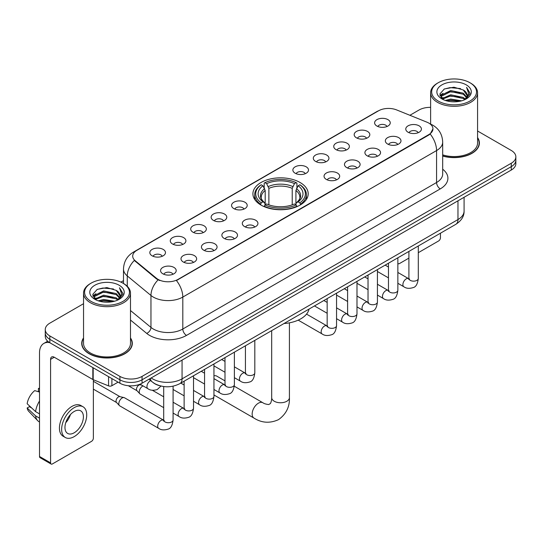 <?xml version="1.0" encoding="UTF-8"?>
<svg xmlns="http://www.w3.org/2000/svg" width="543" height="543" viewBox="0 0 543 543"><rect width="100%" height="100%" fill="white"/><g stroke="black" fill="none" stroke-linecap="round" stroke-linejoin="round"><path stroke-width="0.81" d="M300.103 182.509A27.645 15.964 0 0 0 269.973 179.047A27.645 15.964 0 0 0 252.909 193.79A27.645 15.964 0 0 0 261.007 205.078A27.645 15.964 0 0 0 291.129 208.539A27.645 15.964 0 0 0 308.2 193.79A27.645 15.964 0 0 0 300.103 182.509M356.459 137.827A7.826 4.52 180 0 1 354.912 136.551A7.826 4.52 180 0 1 357.498 130.938A7.826 4.52 180 0 1 367.53 131.44A7.826 4.52 180 0 1 369.077 136.551A7.826 4.52 180 0 1 356.459 137.827M366.573 138.295A4.697 2.708 0 0 0 365.317 136.979A4.697 2.708 0 0 0 360.688 136.293A4.697 2.708 0 0 0 357.416 138.295M336.029 149.624A7.826 4.52 180 0 1 334.474 148.348A7.826 4.52 180 0 1 337.067 142.734A7.826 4.52 180 0 1 347.092 143.237A7.826 4.52 180 0 1 348.647 148.348A7.826 4.52 180 0 1 336.029 149.624M346.142 150.099A4.697 2.708 0 0 0 344.88 148.775A4.697 2.708 0 0 0 340.257 148.09A4.697 2.708 0 0 0 336.979 150.099M315.592 161.427A7.826 4.52 180 0 1 314.044 160.144A7.826 4.52 180 0 1 316.63 154.531A7.826 4.52 180 0 1 326.662 155.033A7.826 4.52 180 0 1 328.21 160.144A7.826 4.52 180 0 1 315.592 161.427M325.705 161.895A4.697 2.708 0 0 0 324.442 160.572A4.697 2.708 0 0 0 319.82 159.886A4.697 2.708 0 0 0 316.549 161.895M295.161 173.224A7.826 4.52 180 0 1 293.607 171.941A7.826 4.52 180 0 1 296.2 166.328A7.826 4.52 180 0 1 306.225 166.837A7.826 4.52 180 0 1 307.779 171.941A7.826 4.52 180 0 1 295.161 173.224M305.275 173.692A4.697 2.708 0 0 0 304.012 172.369A4.697 2.708 0 0 0 299.39 171.683A4.697 2.708 0 0 0 296.111 173.692M233.857 208.614A7.826 4.52 180 0 1 232.302 207.338A7.826 4.52 180 0 1 234.895 201.724A7.826 4.52 180 0 1 244.92 202.227A7.826 4.52 180 0 1 246.474 207.338A7.826 4.52 180 0 1 233.857 208.614M243.97 209.082A4.697 2.708 0 0 0 242.707 207.765A4.697 2.708 0 0 0 238.085 207.073A4.697 2.708 0 0 0 234.807 209.082M213.426 220.41A7.826 4.52 180 0 1 211.872 219.134A7.826 4.52 180 0 1 214.465 213.521A7.826 4.52 180 0 1 224.49 214.023A7.826 4.52 180 0 1 226.044 219.134A7.826 4.52 180 0 1 213.426 220.41M223.533 220.879A4.697 2.708 0 0 0 222.277 219.562A4.697 2.708 0 0 0 217.648 218.877A4.697 2.708 0 0 0 214.376 220.879M192.989 232.207A7.826 4.52 180 0 1 191.435 230.931A7.826 4.52 180 0 1 194.027 225.318A7.826 4.52 180 0 1 204.053 225.82A7.826 4.52 180 0 1 205.607 230.931A7.826 4.52 180 0 1 192.989 232.207M203.102 232.675A4.697 2.708 0 0 0 201.84 231.359A4.697 2.708 0 0 0 197.218 230.673A4.697 2.708 0 0 0 193.939 232.675M172.552 244.004A7.826 4.52 180 0 1 171.004 242.728A7.826 4.52 180 0 1 173.597 237.115A7.826 4.52 180 0 1 183.622 237.617A7.826 4.52 180 0 1 185.17 242.728A7.826 4.52 180 0 1 172.552 244.004M182.665 244.479A4.697 2.708 0 0 0 181.41 243.155A4.697 2.708 0 0 0 176.78 242.47A4.697 2.708 0 0 0 173.509 244.479M152.121 255.807A7.826 4.52 180 0 1 150.567 254.524A7.826 4.52 180 0 1 153.16 248.911A7.826 4.52 180 0 1 163.185 249.413A7.826 4.52 180 0 1 164.739 254.524A7.826 4.52 180 0 1 152.121 255.807M162.235 256.276A4.697 2.708 0 0 0 160.972 254.952A4.697 2.708 0 0 0 156.35 254.267A4.697 2.708 0 0 0 153.072 256.276M376.896 126.03A7.826 4.52 180 0 1 375.342 124.754A7.826 4.52 180 0 1 377.935 119.141A7.826 4.52 180 0 1 387.96 119.643A7.826 4.52 180 0 1 389.514 124.754A7.826 4.52 180 0 1 376.896 126.03M387.01 126.499A4.697 2.708 0 0 0 385.747 125.182A4.697 2.708 0 0 0 381.125 124.496A4.697 2.708 0 0 0 377.847 126.499M387.627 144.024A7.826 4.52 180 0 1 386.08 142.748A7.826 4.52 180 0 1 388.666 137.135A7.826 4.52 180 0 1 398.698 137.637A7.826 4.52 180 0 1 400.245 142.748A7.826 4.52 180 0 1 387.627 144.024M397.741 144.492A4.697 2.708 0 0 0 396.478 143.176A4.697 2.708 0 0 0 391.856 142.49A4.697 2.708 0 0 0 388.584 144.492M367.197 155.821A7.826 4.52 180 0 1 365.643 154.545A7.826 4.52 180 0 1 368.235 148.931A7.826 4.52 180 0 1 378.261 149.434A7.826 4.52 180 0 1 379.815 154.545A7.826 4.52 180 0 1 367.197 155.821M377.31 156.296A4.697 2.708 0 0 0 376.048 154.972A4.697 2.708 0 0 0 371.426 154.287A4.697 2.708 0 0 0 368.147 156.296M346.76 167.624A7.826 4.52 180 0 1 345.205 166.341A7.826 4.52 180 0 1 347.798 160.728A7.826 4.52 180 0 1 357.823 161.23A7.826 4.52 180 0 1 359.378 166.341A7.826 4.52 180 0 1 346.76 167.624M356.873 168.092A4.697 2.708 0 0 0 355.611 166.769A4.697 2.708 0 0 0 350.988 166.083A4.697 2.708 0 0 0 347.717 168.092M326.329 179.421A7.826 4.52 180 0 1 324.775 178.138A7.826 4.52 180 0 1 327.368 172.525A7.826 4.52 180 0 1 337.393 173.034A7.826 4.52 180 0 1 338.947 178.138A7.826 4.52 180 0 1 326.329 179.421M336.436 179.889A4.697 2.708 0 0 0 335.18 178.566A4.697 2.708 0 0 0 330.551 177.88A4.697 2.708 0 0 0 327.28 179.889M244.588 226.607A7.826 4.52 180 0 1 243.04 225.331A7.826 4.52 180 0 1 245.633 219.718A7.826 4.52 180 0 1 255.658 220.22A7.826 4.52 180 0 1 257.206 225.331A7.826 4.52 180 0 1 244.588 226.607M254.701 227.076A4.697 2.708 0 0 0 253.445 225.759A4.697 2.708 0 0 0 248.816 225.073A4.697 2.708 0 0 0 245.545 227.076M224.157 238.404A7.826 4.52 180 0 1 222.603 237.128A7.826 4.52 180 0 1 225.196 231.515A7.826 4.52 180 0 1 235.221 232.017A7.826 4.52 180 0 1 236.775 237.128A7.826 4.52 180 0 1 224.157 238.404M234.271 238.872A4.697 2.708 0 0 0 233.008 237.556A4.697 2.708 0 0 0 228.386 236.87A4.697 2.708 0 0 0 225.107 238.872M203.72 250.201A7.826 4.52 180 0 1 202.172 248.925A7.826 4.52 180 0 1 204.759 243.312A7.826 4.52 180 0 1 214.79 243.814A7.826 4.52 180 0 1 216.338 248.925A7.826 4.52 180 0 1 203.72 250.201M213.833 250.669A4.697 2.708 0 0 0 212.578 249.352A4.697 2.708 0 0 0 207.949 248.667A4.697 2.708 0 0 0 204.677 250.669M183.29 262.004A7.826 4.52 180 0 1 181.735 260.721A7.826 4.52 180 0 1 184.328 255.108A7.826 4.52 180 0 1 194.353 255.61A7.826 4.52 180 0 1 195.908 260.721A7.826 4.52 180 0 1 183.29 262.004M193.403 262.473A4.697 2.708 0 0 0 192.141 261.149A4.697 2.708 0 0 0 187.518 260.464A4.697 2.708 0 0 0 184.24 262.473M162.852 273.801A7.826 4.52 180 0 1 161.298 272.518A7.826 4.52 180 0 1 163.891 266.905A7.826 4.52 180 0 1 173.916 267.414A7.826 4.52 180 0 1 175.47 272.518A7.826 4.52 180 0 1 162.852 273.801M172.966 274.269A4.697 2.708 0 0 0 171.703 272.946A4.697 2.708 0 0 0 167.081 272.26A4.697 2.708 0 0 0 163.81 274.269M408.065 132.227A7.826 4.52 180 0 1 406.51 130.951A7.826 4.52 180 0 1 409.103 125.338A7.826 4.52 180 0 1 419.128 125.84A7.826 4.52 180 0 1 420.682 130.951A7.826 4.52 180 0 1 408.065 132.227M418.178 132.696A4.697 2.708 0 0 0 416.915 131.379A4.697 2.708 0 0 0 412.293 130.693A4.697 2.708 0 0 0 409.015 132.696M426.947 122.182A14.084 8.131 180 0 1 428.827 123.091A14.084 8.131 180 0 1 432.954 128.84A14.084 8.131 180 0 1 428.827 134.589L178.016 279.401A14.084 8.131 180 0 1 156.52 278.315L135.255 260.776A14.084 8.131 180 0 1 132.702 256.113A14.084 8.131 180 0 1 136.829 250.364L378.539 110.813A14.084 8.131 180 0 1 396.58 109.903L426.947 122.182M159.669 385.713A15.652 9.034 180 0 1 153.35 382.754M83.541 337.943A25.297 14.607 0 0 0 81.715 343.393A25.297 14.607 0 0 0 89.12 353.724A25.297 14.607 0 0 0 116.691 356.887A25.297 14.607 0 0 0 132.309 343.393A25.297 14.607 0 0 0 130.483 337.943M81.973 344.71A25.297 14.607 0 0 0 81.884 345.097M432.954 128.84L430.192 134.019L428.827 135.01L176.427 280.534A18.258 10.541 60 0 1 182.808 297.075A20.865 12.048 180 0 1 153.302 297.075A20.865 12.048 180 0 1 150.961 295.467L127.266 275.925A20.865 12.048 180 0 1 123.492 269.016L123.492 283.487M83.541 303.707L49.841 323.16A15.652 9.034 0 0 0 45.259 329.553L45.259 336.368A15.652 9.034 0 0 0 49.841 342.755L119.922 383.215L119.922 379.808A15.652 9.034 0 0 0 142.049 379.808L511.268 166.64A15.652 9.034 0 0 0 515.85 160.253A15.652 9.034 0 0 1 511.268 166.64L142.049 379.808A15.652 9.034 0 0 1 119.922 379.808L49.841 339.348L119.922 379.808L119.922 376.401A15.652 9.034 0 0 0 142.049 376.401L511.268 163.233A15.652 9.034 0 0 0 515.85 156.846A15.652 9.034 0 0 0 511.268 150.459L477.568 131.006M45.259 332.961A15.652 9.034 0 0 0 49.841 339.348A15.652 9.034 0 0 1 45.259 332.961M159.683 280.534L156.52 278.932L134.304 260.436A18.258 12.211 129.5 0 0 127.266 275.925L127.266 286.283M442.688 156.045A25.297 14.607 0 0 0 479.394 143.006A25.297 14.607 0 0 0 477.568 137.555M430.619 107.358A15.652 9.034 0 0 0 419.053 109.998L409.89 115.286M123.492 280.636L120.919 282.122M45.259 329.553A15.652 9.034 0 0 0 49.841 335.941L119.922 376.401M132.139 345.097A25.297 14.607 0 0 0 132.051 344.71M479.225 144.709A25.297 14.607 0 0 0 479.136 144.323M119.922 383.215A15.652 9.034 0 0 0 142.049 383.215L511.268 170.047A15.652 9.034 0 0 0 515.85 163.66L515.85 156.846M397.856 263.314A2.606 1.507 120 0 0 398.202 263.667A2.606 1.507 120 0 0 399.505 263.538L408.899 258.115M418.293 252.692L438.601 240.963A2.606 1.507 120 0 0 440.448 237.773L440.448 233.205M438.235 101.052A22.433 12.951 0 0 0 469.953 101.052A22.433 12.951 0 0 0 469.953 82.74L470.693 83.167A23.471 13.555 0 0 1 477.568 92.744A23.471 13.555 0 0 1 463.077 105.267A23.471 13.555 0 0 1 437.495 102.328A23.471 13.555 0 0 1 430.619 92.744A23.471 13.555 0 0 1 437.495 83.167L438.235 82.74A22.433 12.951 0 0 0 438.235 101.052M442.688 154.85A23.471 13.555 0 0 0 477.568 143.006L477.568 92.744M442.688 155.875A25.039 14.457 0 0 0 479.136 143.006A25.039 14.457 0 0 0 477.568 137.976M445.308 100.441L450.717 99.057L461.693 100.815M446.855 100.91L450.717 100.122L460.091 101.215L449.991 100.407L446.964 100.944M441.927 98.697L450.717 94.794L463.315 97.455L465.344 99.131M442.47 99.145L450.717 95.86L463.315 98.521L464.781 99.641M441.208 97.978L441.5 95.147L450.717 90.538L463.315 93.192L466.763 97.109M441.092 97.462L441.5 96.213L450.717 91.604L463.315 94.258L466.518 97.618M464.645 99.749A13.039 7.527 0 0 0 467.136 95.324A13.039 7.527 0 0 0 463.315 90.002L467.129 95.582M466.267 84.871A17.213 9.937 0 0 0 441.961 84.844A17.213 9.937 0 0 0 441.846 98.88A17.213 9.937 0 0 0 441.921 98.921A17.213 9.937 0 0 0 466.342 98.88A17.213 9.937 0 0 0 466.267 84.871M463.315 90.002L453.948 87.206L444.317 88.977L439.857 94.02L442.816 99.396M465.718 99.226L469.871 93.953L469.96 93.002L466.573 87.348L468.704 93.688L464.788 99.688M470.693 83.167L469.953 82.74A22.433 12.951 0 0 0 438.235 82.74M466.573 87.348L469.953 93.22M444.093 89.086L449.991 87.633L460.552 88.577M440.027 95.941L441.948 94.428M446.183 92.629L449.991 91.889L460.179 92.724M446.183 96.885L449.991 96.152L460.179 96.987M439.911 95.52L443.074 93.274M441.595 98.385L443.074 97.536M260.504 204.786L261.251 202.81A24.829 14.335 0 0 1 261.251 184.776L262.955 185.76A22.433 12.951 0 0 0 262.955 201.826L264.645 202.783L265.188 204.792M265.188 203.971L265.188 190.491L262.955 185.76M264.197 187.898L264.197 183.072L264.936 182.645A24.829 14.335 0 0 1 296.166 182.645L294.462 183.636A22.433 12.951 0 0 0 266.647 183.636L268.873 188.36L268.873 204.847M292.229 204.847L292.229 188.36L294.462 183.636M284.003 323.526A28.691 16.561 0 0 0 309.035 309.076M264.197 206.218A25.874 14.939 0 0 0 296.912 206.218L296.166 204.935A24.829 14.335 0 0 1 264.936 204.935L264.197 206.659M296.912 206.659L296.912 206.218M261.251 184.776L260.504 185.204A25.874 14.939 0 0 0 254.681 194.645A25.874 14.939 0 0 0 260.504 204.087M296.166 182.645L296.912 183.072L296.912 187.898M264.936 204.935L266.647 203.951A22.433 12.951 0 0 0 294.462 203.951L296.166 204.935M262.955 201.826L261.251 202.81M266.647 183.636L264.936 182.645M264.645 188.665A20.064 11.586 0 0 0 264.645 202.783L264.74 202.844C261.889 200.089 260.721 198.215 261.251 197.231A19.297 11.145 0 0 1 265.188 190.491M300.598 204.087A25.874 14.939 0 0 0 306.428 194.645A25.874 14.939 0 0 0 300.598 185.204L299.858 184.776A24.829 14.335 0 0 1 299.858 202.81L300.598 204.786M299.858 202.81L298.148 201.826A22.433 12.951 0 0 0 298.148 185.76L299.858 184.776M298.148 185.76L295.921 190.491L295.921 203.971L296.464 202.783L298.148 201.826M295.921 190.491A19.297 11.145 0 0 1 299.851 197.231C300.381 198.222 299.22 200.095 296.369 202.844L296.464 202.783A20.064 11.586 0 0 0 296.464 188.665M295.921 204.792L295.921 203.971M224.992 380.874L216.752 376.109A8.864 5.118 120 0 0 213.949 375.858M163.694 407.65L140.223 394.096A4.697 2.708 -60 0 1 139.843 393.79A4.697 2.708 -60 0 1 139.246 391.944A4.697 2.708 -60 0 1 142.565 386.195A4.697 2.708 -60 0 1 143.121 385.93M139.843 393.79L136.911 390.621A3.394 1.955 -60 0 1 136.483 389.283A3.394 1.955 -60 0 1 138.879 385.13A3.394 1.955 -60 0 1 140.25 384.838L141.852 385.197M173.081 386.188L173.081 420.01C172.436 425.468 170.746 428.508 168.018 429.146C164.142 430.348 161.02 430.076 158.665 428.339L119.786 405.892A4.697 2.708 -60 0 1 119.406 405.587A4.697 2.708 -60 0 1 118.815 403.748A4.697 2.708 -60 0 1 122.134 397.992A4.697 2.708 -60 0 1 124.028 397.585A4.697 2.708 -60 0 1 124.483 397.761L164.312 420.581M119.406 405.587L116.473 402.417A3.394 1.955 -60 0 1 116.046 401.08A3.394 1.955 -60 0 1 118.442 396.933A3.394 1.955 -60 0 1 119.813 396.634L124.028 397.585M111.899 378.58L111.899 385.72L118.075 382.15M49.664 342.653A20.865 12.048 -120 0 0 43.834 343.427A20.865 12.048 -120 0 0 39.51 352.977L39.51 456.473L50.58 462.86L50.58 359.364A5.22 3.014 60 0 1 51.66 356.975A5.22 3.014 60 0 1 54.266 357.233L92.833 379.503L92.833 367.577M50.58 462.86A2.606 1.507 120 0 0 51.117 464.055L40.053 457.668A2.606 1.507 -60 0 1 39.51 456.473M51.117 464.055A2.606 1.507 120 0 0 52.42 463.926L91.516 441.35A2.606 1.507 120 0 0 93.362 438.16L93.362 379.74M111.899 385.72A2.606 1.507 180 0 1 108.559 385.883L93.179 379.672A2.606 1.507 180 0 1 92.833 379.503M74.181 432.791A13.039 7.527 120 0 0 82.706 421.3A13.039 7.527 120 0 0 80.703 410.847A13.039 7.527 120 0 0 74.181 411.492A13.039 7.527 120 0 0 65.662 422.99A13.039 7.527 120 0 0 67.665 433.436A13.039 7.527 120 0 0 74.181 432.791M65.757 422.685A13.039 7.527 120 0 0 70.441 414.574M39.51 388.829L38.404 388.489L38.404 391.109L39.51 391.747M83.052 406.782L80.839 405.506A17.736 10.242 120 0 0 71.968 406.388A17.736 10.242 120 0 0 60.382 422.013A17.736 10.242 120 0 0 63.103 436.226L65.316 437.502A17.736 10.242 120 0 0 74.181 436.626A17.736 10.242 120 0 0 85.767 420.995A17.736 10.242 120 0 0 83.052 406.782A17.736 10.242 120 0 0 74.181 407.664A17.736 10.242 120 0 0 62.594 423.289A17.736 10.242 120 0 0 65.316 437.502M39.51 401.019A17.213 9.937 120 0 0 35.594 411.628L27.15 403.727A13.561 7.833 120 0 1 34.718 390.621L39.51 392.073M39.51 413.888L35.594 411.628M31.718 408.003L29.417 406.673L27.15 407.983L35.594 415.884L39.51 418.151M35.594 415.884A17.213 9.937 120 0 0 37.718 420.696A17.213 9.937 120 0 0 39.021 421.721L39.51 421.999M39.51 388.184A13.561 7.833 120 0 0 38.404 388.489M27.15 407.983A13.561 7.833 120 0 0 28.752 411.363L37.718 420.696M91.149 301.44A22.433 12.951 0 0 0 122.874 301.44A22.433 12.951 0 0 0 122.874 283.127L123.607 283.555A23.471 13.555 0 0 1 130.483 293.132A23.471 13.555 0 0 1 115.992 305.655A23.471 13.555 0 0 1 90.409 302.716A23.471 13.555 0 0 1 83.541 293.132A23.471 13.555 0 0 1 90.409 283.555L91.149 283.127A22.433 12.951 0 0 0 91.149 301.44M83.541 293.132L83.541 343.393A23.471 13.555 0 0 0 90.409 352.977A23.471 13.555 0 0 0 115.992 355.916A23.471 13.555 0 0 0 130.483 343.393L130.483 293.132M83.541 338.364A25.039 14.457 0 0 0 81.973 343.393A25.039 14.457 0 0 0 89.303 353.615A25.039 14.457 0 0 0 116.596 356.751A25.039 14.457 0 0 0 132.051 343.393A25.039 14.457 0 0 0 130.483 338.364M98.222 300.829L103.638 299.444L114.607 301.202M99.769 301.297L103.638 300.51L113.005 301.603M94.849 299.084L103.638 295.182L116.229 297.842L118.259 299.519M95.385 299.532L103.638 296.247L116.229 298.908L117.695 300.028M94.122 298.365L94.414 295.535L103.638 290.926L116.229 293.58L119.677 297.496M94.007 297.849L94.414 296.6L103.638 291.991L116.229 294.645L119.433 298.005M117.566 300.136A13.039 7.527 0 0 0 120.051 295.711A13.039 7.527 0 0 0 116.229 290.39L120.044 295.969M119.182 285.258A17.213 9.937 0 0 0 94.876 285.231A17.213 9.937 0 0 0 94.767 299.268A17.213 9.937 0 0 0 94.842 299.308A17.213 9.937 0 0 0 119.256 299.268A17.213 9.937 0 0 0 119.182 285.258M116.229 290.39L106.862 287.593L97.231 289.365L92.772 294.408L95.731 299.784M118.632 299.614L122.793 294.34L122.874 293.39L119.487 287.736L121.618 294.075L117.702 300.075M123.607 283.555L122.874 283.127A22.433 12.951 0 0 0 91.149 283.127M119.487 287.736L122.867 293.607M97.007 289.473L102.905 288.021L113.467 288.964M92.941 296.329L94.862 294.815M99.097 293.016L102.905 292.277L113.093 293.111M99.097 297.272L102.905 296.539L113.093 297.374M99.878 301.331L102.905 300.795L112.992 301.603M92.826 295.908L95.989 293.661M94.509 298.772L95.989 297.924M135.255 260.776L135.255 261.393M156.52 278.315L156.52 278.932M178.016 279.401L178.016 279.821M428.827 134.589L428.827 135.01M442.688 169.212A26.084 15.055 180 0 1 440.264 188.896L186.5 335.404A5.22 3.014 60 0 1 182.808 329.017L436.572 182.509A20.865 12.048 0 0 0 442.688 173.991L442.688 142.049A20.865 12.048 180 0 1 436.572 150.567A18.258 10.541 -120 0 0 430.192 134.019M186.5 335.404A26.084 15.055 180 0 1 149.61 335.404A26.084 15.055 180 0 1 146.691 333.395L130.483 320.031M158.074 279.896A18.258 12.211 129.5 0 0 150.961 295.467L150.961 327.409A20.865 12.048 0 0 0 153.302 329.017A20.865 12.048 0 0 0 182.808 329.017L182.808 297.075L436.572 150.567L436.572 182.509A5.22 3.014 60 0 0 440.264 188.896M442.688 142.049C442.335 134.542 439.036 128.915 432.791 125.168L430.158 123.885A18.258 8.552 112 0 0 429.913 123.797M135.275 251.429A18.258 10.541 -120 0 0 133.388 252.142C127.143 255.889 123.845 261.516 123.492 269.016M133.388 252.142L377.005 111.491A18.258 10.541 60 0 1 378.39 110.901M142.049 376.401L142.049 383.215M511.268 163.233L511.268 170.047M49.841 335.941L49.841 342.755M130.483 310.521L150.961 327.409A5.22 3.489 -50.5 0 1 146.691 333.395M151.164 377.955A20.865 12.048 0 0 0 152.563 378.851A20.865 12.048 0 0 0 182.068 378.851L457.966 219.562A20.865 12.048 0 0 0 464.082 211.044C464.231 216.223 461.475 220.655 455.808 224.34L179.909 383.623A10.432 6.021 60 0 0 182.068 378.851L182.068 360.111M457.966 200.822L457.966 219.562A10.432 6.021 60 0 1 455.808 224.34M150.316 378.444A10.432 6.978 129.5 0 0 152.135 381.838L148.965 379.224M289.419 322.841L289.419 397.632A8.864 5.118 180 0 1 286.826 401.257A8.864 5.118 180 0 1 274.283 401.257A8.864 5.118 180 0 1 271.683 397.632C271.819 398.284 271.452 401.996 270.326 403.605L268.704 404.542C266.022 404.243 264.074 403.639 262.853 402.73L234.291 386.236M289.419 397.632C289.799 406.809 286.161 414.146 278.505 419.644C269.925 423.526 261.753 423.011 253.988 418.09A8.864 5.118 -60 0 1 252.631 410.983A8.864 5.118 -60 0 1 258.42 403.171A8.864 5.118 -60 0 1 262.853 402.73M292.229 188.36A19.297 11.145 0 0 0 268.873 188.36M292.779 186.541A20.064 11.586 0 0 0 268.33 186.541M418.293 245.999L418.293 278.444A4.697 2.708 180 0 1 416.698 280.48A4.697 2.708 180 0 1 410.277 280.358A4.697 2.708 180 0 1 408.899 278.444L408.75 279.455L409.171 279.109M418.293 278.444C417.648 283.894 415.958 286.942 413.223 287.58C409.347 288.781 406.232 288.509 403.87 286.765A4.697 2.708 -60 0 1 403.15 283.005A4.697 2.708 -60 0 1 406.218 278.871A4.697 2.708 -60 0 1 406.429 278.756A4.697 2.708 -60 0 1 408.567 278.634L409.517 279.014M397.856 257.796L397.856 290.24A4.697 2.708 180 0 1 396.268 292.277A4.697 2.708 180 0 1 389.84 292.154A4.697 2.708 180 0 1 388.469 290.24L388.32 291.252L388.734 290.905M397.856 290.24C397.211 295.691 395.528 298.738 392.793 299.376C388.917 300.578 385.795 300.306 383.439 298.569A4.697 2.708 -60 0 1 382.72 294.801A4.697 2.708 -60 0 1 385.788 290.668A4.697 2.708 -60 0 1 385.992 290.553A4.697 2.708 -60 0 1 388.13 290.437L389.087 290.81M377.426 269.593L377.426 302.037A4.697 2.708 180 0 1 375.831 304.073A4.697 2.708 180 0 1 369.41 303.958A4.697 2.708 180 0 1 368.032 302.037L367.882 303.055L368.303 302.702M377.426 302.037C376.781 307.487 375.091 310.535 372.355 311.173C368.48 312.374 365.364 312.103 363.002 310.365A4.697 2.708 -60 0 1 362.283 306.605A4.697 2.708 -60 0 1 365.351 302.465A4.697 2.708 -60 0 1 365.561 302.349A4.697 2.708 -60 0 1 367.699 302.234L368.649 302.607M356.989 281.389L356.989 313.834A4.697 2.708 180 0 1 355.4 315.87A4.697 2.708 180 0 1 348.973 315.754A4.697 2.708 180 0 1 347.601 313.834L347.445 314.852L347.866 314.506M356.989 313.834C356.344 319.291 354.654 322.332 351.925 322.97C348.043 324.171 344.927 323.899 342.572 322.162A4.697 2.708 -60 0 1 341.852 318.402A4.697 2.708 -60 0 1 344.914 314.261A4.697 2.708 -60 0 1 345.124 314.153A4.697 2.708 -60 0 1 347.262 314.03L348.219 314.404M336.551 293.186L336.551 325.63A4.697 2.708 180 0 1 334.963 327.667A4.697 2.708 180 0 1 328.542 327.551A4.697 2.708 180 0 1 327.164 325.63L327.015 326.648L327.436 326.302M336.551 325.63C335.913 331.087 334.223 334.128 331.488 334.766C327.612 335.968 324.497 335.696 322.135 333.959A4.697 2.708 -60 0 1 321.415 330.198A4.697 2.708 -60 0 1 324.483 326.058A4.697 2.708 -60 0 1 324.694 325.949A4.697 2.708 -60 0 1 326.832 325.827L327.782 326.2M254.816 340.38L254.816 372.824A4.697 2.708 180 0 1 253.228 374.86A4.697 2.708 180 0 1 246.8 374.738A4.697 2.708 180 0 1 245.429 372.824L245.28 373.835L245.701 373.489M254.816 372.824C254.172 378.274 252.488 381.322 249.753 381.96C245.877 383.161 242.755 382.89 240.4 381.145A4.697 2.708 -60 0 1 239.68 377.385A4.697 2.708 -60 0 1 242.748 373.251A4.697 2.708 -60 0 1 242.952 373.136A4.697 2.708 -60 0 1 245.097 373.014L246.047 373.394M234.386 352.176L234.386 384.62A4.697 2.708 180 0 1 232.791 386.657A4.697 2.708 180 0 1 226.37 386.535A4.697 2.708 180 0 1 224.992 384.62L224.843 385.632L225.264 385.286M234.386 384.62C233.741 390.071 232.051 393.118 229.316 393.756C225.44 394.958 222.325 394.686 219.963 392.949A4.697 2.708 -60 0 1 219.243 389.182A4.697 2.708 -60 0 1 222.311 385.048A4.697 2.708 -60 0 1 222.521 384.933A4.697 2.708 -60 0 1 224.659 384.817L225.61 385.191M213.949 363.973L213.949 396.417A4.697 2.708 180 0 1 212.361 398.453A4.697 2.708 180 0 1 205.933 398.338A4.697 2.708 180 0 1 204.562 396.417L204.412 397.435L204.826 397.082M213.949 396.417C213.304 401.868 211.621 404.915 208.885 405.553C205.01 406.755 201.887 406.483 199.532 404.745A4.697 2.708 -60 0 1 198.813 400.978A4.697 2.708 -60 0 1 201.881 396.845A4.697 2.708 -60 0 1 202.084 396.729A4.697 2.708 -60 0 1 204.222 396.614L205.179 396.987M193.518 375.77L193.518 408.214A4.697 2.708 180 0 1 191.923 410.25A4.697 2.708 180 0 1 185.502 410.135A4.697 2.708 180 0 1 184.125 408.214L183.975 409.232L184.396 408.886M193.518 408.214C192.874 413.671 191.184 416.712 188.448 417.35C184.572 418.551 181.457 418.28 179.095 416.542A4.697 2.708 -60 0 1 178.375 412.782A4.697 2.708 -60 0 1 181.443 408.641A4.697 2.708 -60 0 1 181.654 408.533A4.697 2.708 -60 0 1 183.792 408.411L184.742 408.784M173.081 420.01A4.697 2.708 180 0 1 171.493 422.047A4.697 2.708 180 0 1 165.065 421.931A4.697 2.708 180 0 1 163.694 420.01L163.545 421.029L163.959 420.682M158.665 428.339A4.697 2.708 -60 0 1 157.945 424.578A4.697 2.708 -60 0 1 161.013 420.438A4.697 2.708 -60 0 1 161.217 420.33A4.697 2.708 -60 0 1 163.355 420.207M140.08 384.179L147.927 388.707A4.697 2.708 -60 0 1 147.207 384.946A4.697 2.708 -60 0 1 150.275 380.806A4.697 2.708 -60 0 1 150.486 380.697A4.697 2.708 -60 0 1 150.655 380.616M50.58 359.364L54.266 357.233M93.179 367.774L93.179 379.672M108.559 385.883L108.559 376.652M377.005 111.491L380.351 109.93M179.909 383.623C171.513 387.845 163.117 387.845 154.721 383.623L152.135 381.838M464.082 211.044L464.082 197.292M398.202 263.667L397.856 263.47M479.136 145.096L479.136 143.006M441.052 97.794L441.052 96.925M430.619 124.082L430.619 92.744M253.988 418.09L213.949 394.971M254.681 199.417L254.681 194.645M306.428 199.417L306.428 194.645M271.683 330.639L271.683 397.632M403.87 286.765L397.856 283.297M388.469 277.873L377.426 271.5M408.899 251.416L408.899 278.444M408.567 278.634L397.856 272.457M388.469 267.034L385.163 265.127M383.439 298.569L377.426 295.093M368.032 289.67L356.989 283.297M388.469 263.219L388.469 290.24M388.13 290.437L377.426 284.254M368.032 278.83L364.726 276.923M363.002 310.365L356.989 306.89M347.601 301.467L336.551 295.093M368.032 275.016L368.032 302.037M367.699 302.234L356.989 296.05M347.601 290.627L344.296 288.72M342.572 322.162L336.551 318.687M327.164 313.27L314.472 305.94M347.601 286.813L347.601 313.834M347.262 314.03L336.551 307.847M327.164 302.424L323.859 300.517M322.135 333.959L298.202 320.139M327.164 298.609L327.164 325.63M326.832 325.827L306.537 314.112M240.4 381.145L234.386 377.677M224.992 372.254L213.949 365.88M245.429 345.796L245.429 372.824M245.097 373.014L234.386 366.837M224.992 361.414L221.687 359.507M219.963 392.949L213.949 389.474M204.562 384.05L193.518 377.677M224.992 357.599L224.992 384.62M224.659 384.817L213.949 378.634M204.562 373.211L201.256 371.303M199.532 404.745L193.518 401.27M184.125 395.847L173.081 389.474M204.562 369.396L204.562 396.417M204.222 396.614L193.518 390.431M184.125 385.007L180.819 383.1M179.095 416.542L173.081 413.067M128.338 385.734L137.033 390.75M184.125 381.193L184.125 408.214M183.792 408.411L173.081 402.227M163.694 396.804L152.359 390.268M139.565 384.383L140.427 384.878M93.362 389.134L116.596 402.546M163.694 386.555L163.694 420.01M93.362 381.301L119.989 396.675M147.927 388.707C150.241 390.444 153.357 390.709 157.28 389.521L160.959 386.059M43.834 343.427L47.682 341.201M132.051 345.484L132.051 343.393M93.973 298.182L93.973 297.313M81.973 345.484L81.973 343.393"/></g></svg>

